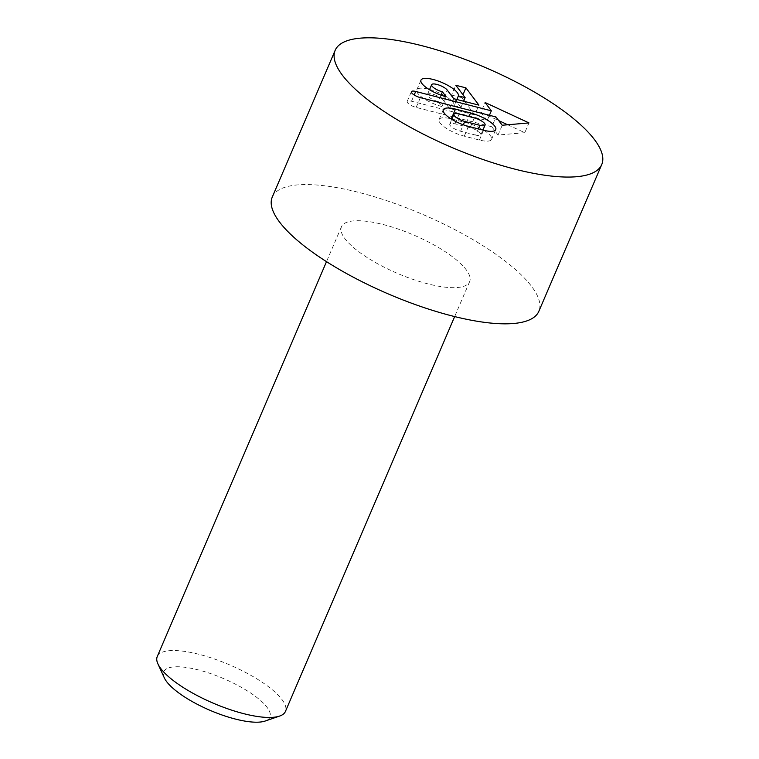 <?xml version="1.0" encoding="UTF-8"?>
<svg xmlns="http://www.w3.org/2000/svg" width="759" height="759" viewBox="0 0 759 759"><rect width="100%" height="100%" fill="white"/><g stroke="black" fill="none" stroke-linecap="round" stroke-linejoin="round"><path stroke-width="0.57" stroke-dasharray="3.79 2.85" d="M272.272 197.074A145.007 43.32 -156.8 0 1 359.064 192.482A145.007 43.32 -156.8 0 1 538.833 311.323M383.2 224.531A69.714 20.825 -156.8 0 1 469.631 281.665A69.714 20.825 -156.8 0 1 397.346 273.344A69.714 20.825 -156.8 0 1 341.474 226.732A69.714 20.825 -156.8 0 1 383.2 224.531M157.265 656.526A69.714 20.825 -156.8 0 1 198.991 654.315A69.714 20.825 -156.8 0 1 285.422 711.449M164.305 677.834A57.75 17.258 -156.8 0 1 198.327 669.903A57.75 17.258 -156.8 0 1 256.4 697.123A57.75 17.258 -156.8 0 1 265.128 721.05M507.724 124.77L524.773 132.702L528.966 122.911M524.773 132.702L498.037 135.036L502.23 125.254M498.037 135.036L491.794 126.753L495.988 116.971M491.794 126.753L416.16 107.417A7.248 2.163 -156.8 0 1 407.166 101.469A7.248 2.163 -156.8 0 1 411.511 101.241L487.145 120.586L489.413 115.292M487.145 120.586L480.912 112.304L485.105 102.522M480.912 112.304L498.71 120.586M446.15 96.754L441.956 106.535L438.237 101.602L440.998 95.16M429.613 89.439A20.303 6.063 -156.8 0 1 454.186 105.681L456.842 99.486M441.956 106.535A20.303 6.063 -156.8 0 1 416.795 89.904A20.303 6.063 -156.8 0 1 428.607 89.173M454.186 105.681L460.931 107.408L463.588 101.213M460.931 107.408L451.633 95.065L455.827 85.274M451.633 95.065L461.719 97.636L462.962 94.742M461.719 97.636L463.882 100.511M464.612 101.478L474.736 114.922L478.929 105.14M474.736 114.922L449.527 108.471L453.721 98.689M449.527 108.471L443.019 99.837L447.212 90.046M438.237 101.602A8.7 2.6 -156.8 0 1 427.459 94.467A8.7 2.6 -156.8 0 1 434.546 94.761A8.7 2.6 -156.8 0 1 443.019 99.837M483.938 130.33A20.303 6.063 -156.8 0 1 491.557 139.39A20.303 6.063 -156.8 0 1 479.403 140.035L464.28 136.165A20.303 6.063 -156.8 0 1 439.11 119.524A20.303 6.063 -156.8 0 1 450.922 118.793M451.928 119.059L466.387 122.749A20.303 6.063 -156.8 0 1 483.056 129.78M475.684 135.093L460.561 131.222A8.7 2.6 -156.8 0 1 449.774 124.097A8.7 2.6 -156.8 0 1 454.983 123.821L470.106 127.692A8.7 2.6 -156.8 0 1 480.893 134.817A8.7 2.6 -156.8 0 1 475.684 135.093L478.341 128.907M416.16 107.417L420.353 97.626M411.511 101.241L414.186 94.989M479.403 140.035L483.597 130.244M464.28 136.165L468.474 126.383M466.387 122.749L469.043 116.563M460.561 131.222L463.313 124.789M470.106 127.692L474.299 117.901M454.983 123.821L459.176 114.04M341.474 226.732L326.512 261.646M469.631 281.665L454.66 316.579M407.166 101.469L411.359 91.687M416.795 89.904L420.989 80.112M427.459 94.467L429.49 89.723M439.11 119.524L443.303 109.742M480.893 134.817L482.923 130.074M449.774 124.097L451.804 119.343M491.557 139.39L495.75 129.609"/><path stroke-width="1.14" d="M421.957 45.72A145.007 43.32 -156.8 0 1 601.735 164.561A145.007 43.32 -156.8 0 1 451.387 147.255A145.007 43.32 -156.8 0 1 335.174 50.312A145.007 43.32 -156.8 0 1 421.957 45.72M468.474 126.383L483.597 130.244A20.303 6.063 -156.8 0 0 495.75 129.609A20.303 6.063 -156.8 0 0 470.58 112.968L455.457 109.097A20.303 6.063 -156.8 0 0 443.303 109.742A20.303 6.063 -156.8 0 0 468.474 126.383M446.15 96.754L442.431 91.82A8.7 2.6 -156.8 0 1 431.653 84.685A8.7 2.6 -156.8 0 1 438.74 84.98A8.7 2.6 -156.8 0 1 447.212 90.046L453.721 98.689L478.929 105.14L465.912 87.854L455.827 85.274L465.125 97.617L458.379 95.9A20.303 6.063 -156.8 0 0 441.681 82.389A20.303 6.063 -156.8 0 0 420.989 80.112A20.303 6.063 -156.8 0 0 446.15 96.754M502.23 125.254L528.966 122.911L485.105 102.522L491.339 110.805L415.704 91.46A7.248 2.163 -156.8 0 0 411.359 91.687A7.248 2.163 -156.8 0 0 420.353 97.626L495.988 116.971L502.23 125.254M601.735 164.561L538.833 311.323A145.007 43.32 -156.8 0 1 388.485 294.018A145.007 43.32 -156.8 0 1 272.272 197.074L335.174 50.312M454.66 316.579L285.422 711.449A69.714 20.825 -156.8 0 1 279.635 716.06A69.714 20.825 -156.8 0 1 213.137 703.128A69.714 20.825 -156.8 0 1 157.919 663.897A69.714 20.825 -156.8 0 1 157.265 656.526L326.512 261.646M279.635 716.06L265.128 721.05A57.75 17.258 -156.8 0 1 210.053 710.339A57.75 17.258 -156.8 0 1 164.305 677.834L157.919 663.897M489.413 115.292L491.339 110.805M498.71 120.586L507.724 124.77M440.998 95.16L442.431 91.82M456.842 99.486L458.379 95.9M428.607 89.173A20.303 6.063 -156.8 0 1 429.613 89.439M463.588 101.213L465.125 97.617M462.962 94.742L465.912 87.854M463.882 100.511L464.612 101.478M450.922 118.793A20.303 6.063 -156.8 0 1 451.263 118.878L451.928 119.059M464.755 121.44L479.878 125.311A8.7 2.6 -156.8 0 0 485.086 125.036A8.7 2.6 -156.8 0 0 474.299 117.901L459.176 114.04A8.7 2.6 -156.8 0 0 453.967 114.315A8.7 2.6 -156.8 0 0 464.755 121.44L463.313 124.789M483.056 129.78A20.303 6.063 -156.8 0 1 483.938 130.33M414.186 94.989L415.704 91.46M451.263 118.878L455.457 109.097M469.043 116.563L470.58 112.968M478.341 128.907L479.878 125.311M429.49 89.723L431.653 84.685M482.923 130.074L485.086 125.036M451.804 119.343L453.967 114.315"/></g></svg>
